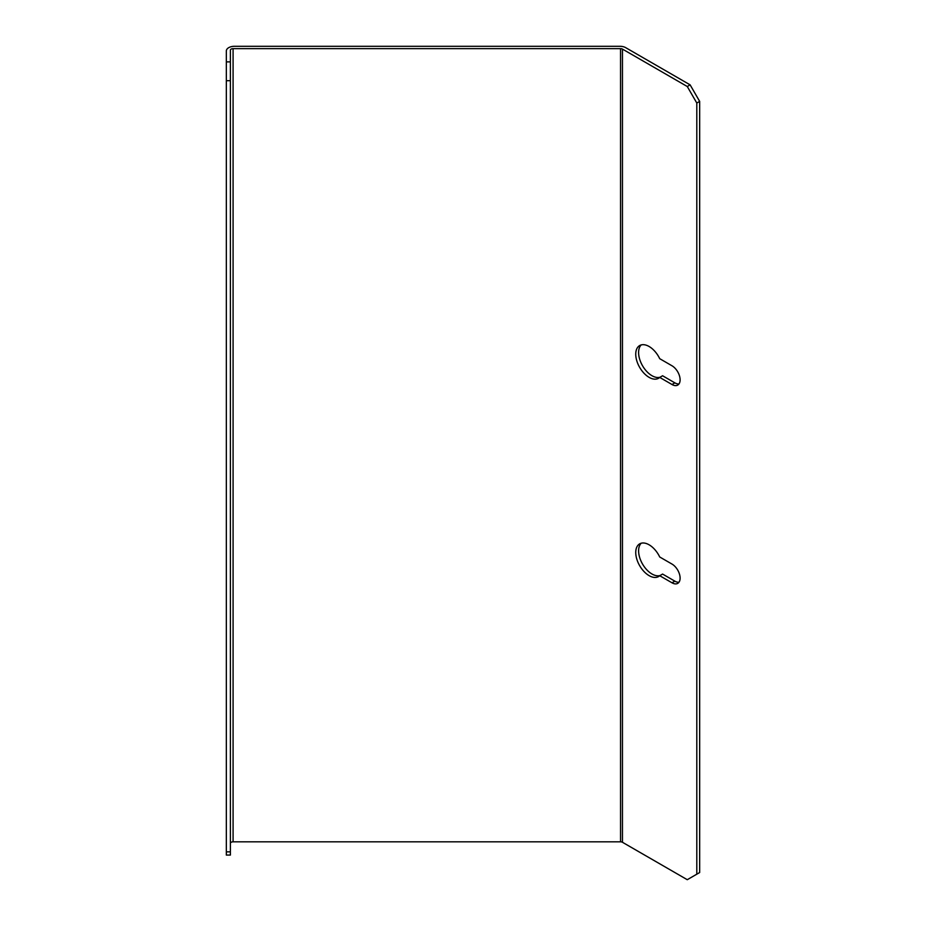 <?xml version="1.0" encoding="UTF-8"?>
<svg xmlns="http://www.w3.org/2000/svg" width="926" height="926" viewBox="0 0 926 926"><rect width="100%" height="100%" fill="white"/><g stroke="black" fill="none" stroke-linecap="round" stroke-linejoin="round"><path stroke-width="1.39" d="M659.717 377.414A18.89 10.904 60 0 1 658.548 378.283A18.89 10.904 60 0 1 639.658 367.379A18.89 10.904 60 0 1 639.658 345.56A18.89 10.904 60 0 1 659.717 358.686L671.998 365.782A11.471 6.621 60 0 1 679.487 375.887A11.471 6.621 60 0 1 677.728 385.077A11.471 6.621 60 0 1 671.998 384.51L659.717 377.414L662.576 375.759L674.857 382.855A11.471 6.621 -120 0 0 678.978 383.931M659.717 575.717A18.89 10.904 60 0 1 658.548 576.574A18.89 10.904 60 0 1 639.658 565.67A18.89 10.904 60 0 1 639.658 543.863A18.89 10.904 60 0 1 659.717 556.989L671.998 564.073A11.471 6.621 60 0 1 679.487 574.178A11.471 6.621 60 0 1 677.728 583.368A11.471 6.621 60 0 1 671.998 582.801L659.717 575.717L662.576 574.062L674.857 581.158A11.471 6.621 -120 0 0 678.978 582.234M620.547 841.827L233.086 841.827L233.086 48.638L620.547 48.638L620.547 841.827A2.697 1.563 180 0 1 622.457 842.278L687.266 879.7L699.662 872.535L699.662 101.385L690.125 84.856L625.71 47.666A8.091 4.676 180 0 0 619.992 46.3L234.428 46.3A8.091 4.676 180 0 0 226.338 50.976L226.338 80.689L230.389 80.689L230.389 61.88L226.338 61.88M641.197 344.923A18.89 10.904 -120 0 0 642.609 365.886A18.89 10.904 -120 0 0 660.076 377.206M641.197 543.226A18.89 10.904 -120 0 0 642.609 564.177A18.89 10.904 -120 0 0 660.076 575.509M690.125 84.856L687.266 86.512L696.803 103.029L699.662 101.385M230.389 61.88L230.389 50.189A2.697 1.563 0 0 1 233.086 48.638M622.457 842.278L622.457 49.09A2.697 1.563 0 0 0 620.547 48.638M622.457 49.09L687.266 86.512M230.389 843.389A2.697 1.563 180 0 1 233.086 841.827M226.338 855.068L230.389 855.068L230.389 851.839L226.338 851.839L226.338 855.068M226.338 851.839L226.338 80.689M230.389 851.839L230.389 80.689M696.803 874.19L696.803 103.029M674.857 382.855L671.998 384.51M674.857 581.158L671.998 582.801"/></g></svg>
